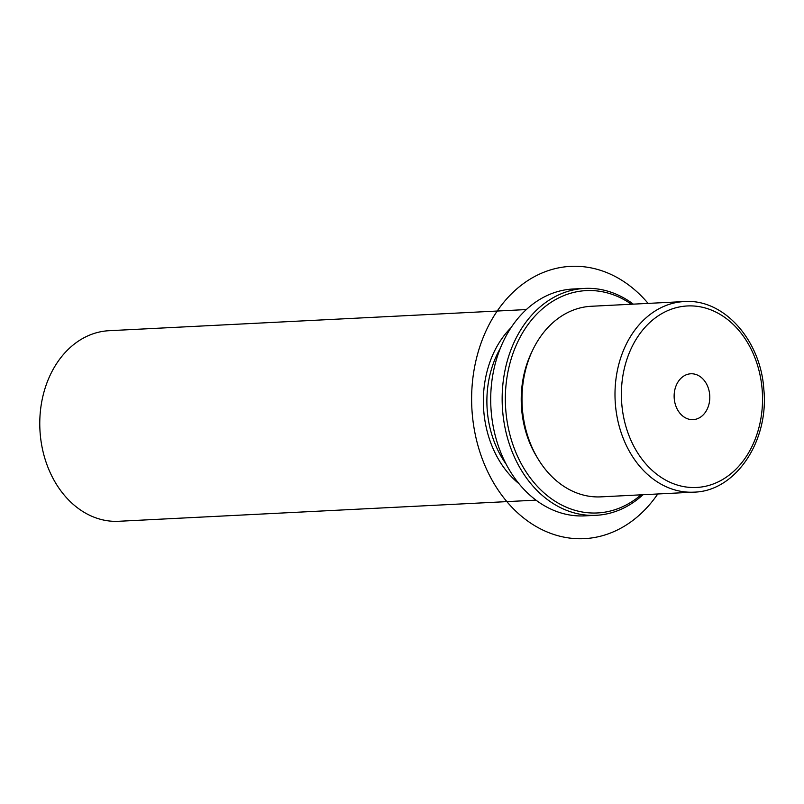 <?xml version="1.0" encoding="UTF-8"?>
<svg xmlns="http://www.w3.org/2000/svg" width="804" height="804" viewBox="0 0 804 804"><rect width="100%" height="100%" fill="white"/><g stroke="black" fill="none" stroke-linecap="round" stroke-linejoin="round"><path stroke-width="1.21" d="M684.274 301.56L591.272 306.274A95.415 74.048 87.1 0 0 522.419 409.377A95.415 74.048 87.1 0 0 600.92 496.862L693.932 492.148C735.811 491.304 769.267 440.783 763.8 389.035C760.624 340.002 723.68 298.495 684.274 301.56A95.415 74.048 87.1 0 0 615.422 404.663A95.415 74.048 87.1 0 0 693.932 492.148M532.037 351.499A90.872 70.521 87.1 0 0 521.635 409.226A90.872 70.521 87.1 0 0 537.424 457.848M500.259 348.423A90.872 70.521 87.1 0 0 487.294 410.965A90.872 70.521 87.1 0 0 506.128 464.119M511.083 327.62A95.415 74.048 87.1 0 0 483.787 411.336A95.415 74.048 87.1 0 0 518.992 483.727M526.329 309.56L109.053 330.705A95.415 74.048 87.1 0 0 40.2 433.808A95.415 74.048 87.1 0 0 118.701 521.283L535.987 500.148M703.158 414.934A22.954 17.819 -92.9 0 1 693.128 419.638A22.954 17.819 -92.9 0 1 675.35 404.492A22.954 17.819 -92.9 0 1 680.767 378.483A22.954 17.819 -92.9 0 1 690.807 373.78A22.954 17.819 -92.9 0 1 708.575 388.925A22.954 17.819 -92.9 0 1 703.158 414.934M631.411 304.244A111.314 86.39 87.1 0 0 542.881 308.445A111.314 86.39 87.1 0 0 505.847 410.894A111.314 86.39 87.1 0 0 641.069 494.822M633.311 304.143A113.585 88.149 87.1 0 0 584.629 288.415A113.585 88.149 87.1 0 0 502.661 411.156A113.585 88.149 87.1 0 0 596.116 515.304A113.585 88.149 87.1 0 0 642.969 494.731M584.629 288.415L573.182 288.998A113.585 88.149 87.1 0 0 491.214 411.738A113.585 88.149 87.1 0 0 584.669 515.877L596.116 515.304M657.762 493.978A136.308 105.776 -92.9 0 1 522.047 516.691A136.308 105.776 -92.9 0 1 479.656 347.207A136.308 105.776 -92.9 0 1 648.114 303.399M621.793 404.151A90.872 70.521 87.1 0 0 699.57 487.234A90.872 70.521 87.1 0 0 762.132 389.267A90.872 70.521 87.1 0 0 684.365 306.193A90.872 70.521 87.1 0 0 621.793 404.151"/></g></svg>
